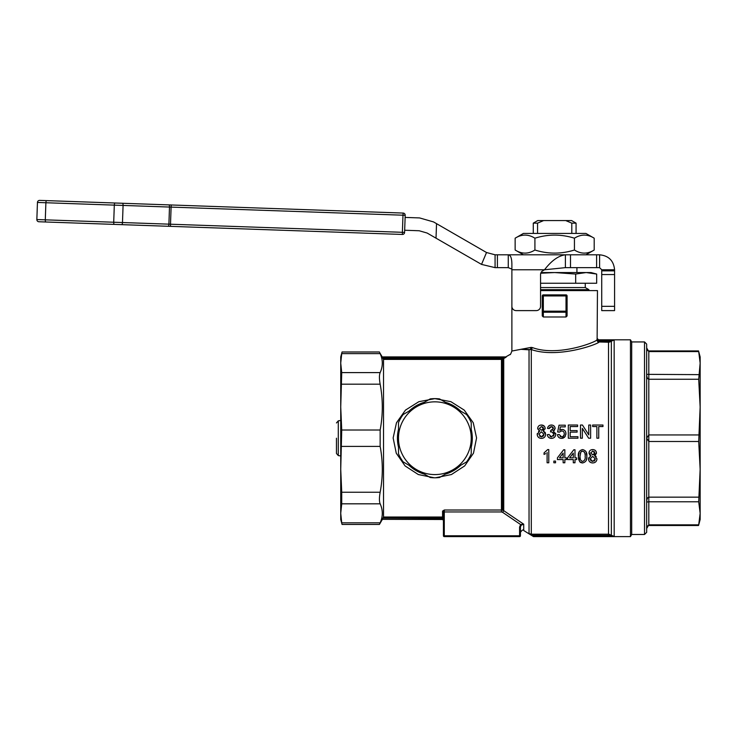 <?xml version="1.0" encoding="UTF-8"?>
<svg xmlns="http://www.w3.org/2000/svg" width="737" height="737" viewBox="0 0 737 737"><rect width="100%" height="100%" fill="white"/><g stroke="black" fill="none" stroke-linecap="round" stroke-linejoin="round"><path stroke-width="1.11" d="M597.919 340.549L596.869 340.079C593.248 343.175 556.96 356.699 532.418 347.588L531.303 349.559C557.034 358.449 595.081 345.285 598.96 342.226L598.96 341.157L597.127 338.882L596.869 340.079L597.9 341.94L598.416 341.019L609.462 341.019L598.96 341.157M580.166 462.173L580.968 462.652M581.806 462.882L582.589 462.947C585.841 462.173 587.251 459.943 586.818 456.277L586.136 451.984M579.107 451.809L578.416 457.64M578.425 457.723L578.6 459.05M578.609 459.114L578.867 460.109M586.136 460.597L586.68 458.589M586.698 458.451L586.818 456.277C587.232 452.61 585.823 450.381 582.589 449.588C579.346 450.371 577.937 452.601 578.37 456.277L579.651 461.675L582.589 462.947M596.251 456.71L594.501 455.549L595.238 455.19M595.275 455.162L595.782 454.747M596.408 453.522L596.205 451.68M591.912 462.891L592.741 462.947C595.321 462.79 596.73 461.454 596.961 458.939L596.952 458.718M594.114 462.744L594.602 462.578M588.651 457.797L588.771 460.422M589.932 462.025L591.111 462.689M590.236 455.18L591.019 455.549L590.033 455.945M589.305 451.532L589.13 453.725M589.554 454.572L590.208 455.153M594.086 449.782L591.433 449.754M595.367 450.51L594.114 449.791M545.113 432.389L543.187 430.979L543.924 430.62M545.094 428.962L544.892 427.101M545.5 433.245L545.306 432.748M540.525 438.312L542.902 438.174M545.564 435.272L545.656 434.369L543.187 430.979L545.15 428.39C544.892 426.226 543.648 425.102 541.409 425.028L540.129 425.194M537.264 433.605L537.476 435.88M539.023 437.75L539.806 438.128M538.858 430.565L539.705 430.979L538.554 431.495M537.77 427.672L537.817 429.174M543.989 425.885L541.409 425.028C539.18 425.092 537.955 426.198 537.706 428.354L539.705 430.979L537.199 434.333C537.42 436.894 538.83 438.248 541.428 438.377C543.998 438.257 545.408 436.921 545.656 434.369M552.455 426.778L553.275 427.653M549.406 427.838L550.171 426.889M552.068 425.074L550.106 425.203M549.305 425.562L548.779 425.949M548.66 426.06L547.941 427.064M547.702 427.644L547.508 428.409L549.203 428.575L551.423 426.548L553.432 428.437L550.714 430.436L550.539 431.956L551.635 431.781L554.104 434.231L551.506 436.857L549.037 434.489L547.342 434.664L547.683 436.037M555.081 428.851L554.887 427.193M553.634 431.081L553.984 430.601M554.049 430.546L554.574 430.03M555.698 435.162L555.67 433.227M550.576 438.303L553.045 438.128M553.763 437.787L554.408 437.327M549.194 437.778L549.931 438.137M550.65 436.737L549.986 436.378M554.003 435.033L553.33 436.175M553.404 432.462L554.049 433.642M552.667 429.966L551.967 430.297M561.603 430.942L559.346 432.122L561.603 430.942C563.354 431.044 564.238 431.993 564.247 433.789C564.247 435.641 563.363 436.663 561.594 436.857L559.18 434.489L557.485 434.664L557.808 436.028M559.346 432.122L557.66 431.956L559.005 425.194L565.261 425.194L565.261 426.88L560.387 426.88L559.724 430.297L560.295 429.911M562.524 429.441L561.493 429.468M561.336 429.505L560.82 429.662M565.878 434.563L565.74 432.232M563.547 429.708L562.875 429.496M564.275 437.474L565.334 436.166M560.7 438.303L562.488 438.294M562.543 438.285L563.455 437.99M560.728 436.728L560.046 436.332M564.127 434.839L562.93 436.534M562.718 436.645L562.193 436.801M582.442 425.028L588.762 434.867L588.762 425.028L590.623 425.028L590.623 438.211L588.66 438.211L582.341 428.372L582.341 438.211L580.48 438.211L580.48 425.028L582.442 425.028L588.762 434.867M545.656 453.605L544.698 454.158M544.91 454.038L545.62 453.633M170.92 226.37L402.384 234.449A2.137 2.137 0 0 0 404.595 232.385L404.668 230.248L419.169 230.755L427.119 233.039L436.018 238.18L436.534 223.652L486.521 252.515L495.08 254.809L495.08 267.642L481.528 264.399L486.521 252.515M404.595 232.385A2.137 2.137 0 0 1 402.384 234.449L402.384 232.312L404.595 232.385L405.193 215.287L405.12 217.424L419.602 217.931L433.531 221.92L436.534 223.652M39.66 200.381A2.137 2.137 0 0 0 37.449 202.445L36.85 219.543A2.137 2.137 0 0 0 38.914 221.754A2.137 2.137 0 0 1 36.85 219.543L45.289 219.838L45.887 202.739L169.492 207.051L168.902 224.159L122.48 222.537L123.079 205.43A2.137 0.728 92 0 0 122.425 203.265L39.66 200.381A2.137 2.137 0 0 0 37.449 202.445L45.887 202.739A2.137 0.728 92 0 1 46.698 200.621M537.559 223.145L543.611 220.575L537.724 220.575L533.275 223.145L537.559 223.145L537.559 233.417M571.617 220.575L565.74 220.575L571.792 223.145L576.067 223.145L571.617 220.575M543.611 220.575L565.74 220.575M168.506 226.287L38.914 221.754L170.505 226.351L170.505 224.214L168.902 224.159A2.137 0.728 -88 0 1 168.091 226.268M405.193 215.287A2.137 2.137 0 0 0 403.13 213.067A2.137 2.137 0 0 1 405.193 215.287L402.982 215.204L403.13 213.067L115.11 203.016A2.137 0.728 92 0 0 114.309 205.126L113.71 222.233L45.289 219.838A2.137 0.728 -88 0 0 45.952 222.003M169.252 204.904L171.666 204.987M571.792 223.145L571.792 233.417M515.145 238.198L523.436 233.417L585.906 233.417L594.197 238.198C587.61 234.08 581.023 234.08 574.436 238.198C561.262 234.08 548.088 234.08 534.915 238.198C528.318 234.08 521.732 234.08 515.145 238.198L515.145 250.018C521.732 254.136 528.318 254.136 534.915 250.018C548.088 254.136 561.262 254.136 574.436 250.018C581.023 254.136 587.61 254.136 594.197 250.018L594.197 238.198M534.915 238.198L534.915 250.018M574.436 238.198L574.436 250.018M511.883 269.779L544.505 269.779C551.469 260.686 558.434 255.693 565.39 254.809L565.39 267.642L544.505 269.779L542.672 270.857A4.275 4.275 0 0 0 540.553 274.551L540.553 306.334A4.275 4.275 0 0 1 536.278 310.609L516.167 310.609A4.275 4.275 0 0 1 511.883 306.334L511.883 265.117C511.929 258.429 510.723 254.993 508.263 254.809L565.39 254.809L523.436 254.809L515.145 250.018M601.733 310.609L614.575 310.609L614.575 269.779L601.733 269.779L601.733 310.609M435.963 238.143L481.528 264.399M511.883 269.116L508.263 267.642L508.263 254.809L495.08 254.809M601.733 269.779L599.596 267.642L599.596 254.809C608.698 255.693 613.681 260.686 614.575 269.779M599.596 254.809L565.39 254.809M495.08 267.642L508.263 267.642M565.39 267.642L570.502 267.642L570.502 254.809M570.502 267.642L596.601 267.642L596.601 254.809M596.601 267.642L599.596 267.642M576.924 267.642L576.924 272.552M541.05 272.552L591.046 272.552L596.666 274.053L586.173 272.552L575.671 274.053L554.675 272.552L540.755 273.243M700.15 509.884L700.15 469.322L700.15 519.511L698.547 525.499L648.809 525.499C648.026 525.159 647.307 526.163 646.662 528.521L648.809 524.845L648.809 501.786L698.704 501.786L700.15 469.322L698.704 441.491L700.15 407.1L700.15 366.547M648.809 350.923L698.547 350.923L700.15 356.911L700.15 469.322M540.553 283.248L596.666 283.248L596.666 274.053M575.671 274.053L575.671 283.248M700.15 407.1L698.704 379.26L700.15 363.101L698.704 351.577L648.809 351.577L646.662 347.901C647.307 350.259 648.026 351.263 648.809 350.932M648.809 524.845L698.704 524.845L700.15 513.321L698.704 501.786M698.704 374.636L646.662 374.35C646.791 377.335 647.51 378.975 648.809 379.26L698.704 379.26M698.704 434.941L648.809 434.941L646.662 438.211L648.809 441.491L698.704 441.491M646.662 502.072L648.809 501.786L648.809 497.162C647.51 497.457 646.791 499.087 646.662 502.072M453.052 469.709A36.371 36.371 0 0 0 453.052 406.713A36.371 36.371 0 0 0 398.496 438.211A36.371 36.371 0 0 0 453.052 469.709L439.528 477.512A39.577 39.577 0 0 1 430.205 477.512L403.167 461.906A39.577 39.577 0 0 1 398.496 453.826L398.496 422.596A39.577 39.577 0 0 1 403.167 414.516L430.205 398.91A39.577 39.577 0 0 1 439.528 398.91L466.576 414.516A39.577 39.577 0 0 1 471.238 422.596L471.238 453.826A39.577 39.577 0 0 1 466.576 461.906L453.052 469.709M585.27 283.248L585.27 287.568L540.553 287.568M585.27 287.568L588.9 289.669L540.553 289.669M646.662 532.344L646.662 344.078L644.525 341.94L644.525 534.482L646.662 532.344M543.335 316.984L543.335 312.202A1.069 1.032 180 0 1 542.266 311.171L542.266 315.961L543.335 316.984L542.266 315.961L542.266 311.171L543.335 311.171L543.335 295.942L566.016 295.942L566.016 311.171L543.335 311.171L543.335 312.202L566.016 312.202L566.016 311.171L567.085 311.171A1.069 1.032 180 0 1 566.016 312.202L566.016 316.984L543.335 316.984L542.266 315.961M566.016 316.984L567.085 315.961L567.085 295.942L566.016 294.874A1.069 1.069 0 0 1 567.085 295.942L566.016 295.942L566.016 294.874L543.335 294.874L542.266 295.942A1.069 1.069 0 0 1 543.335 294.874L543.335 295.942L542.266 295.942L542.266 311.171M597.9 341.94L608.522 342.226L609.775 342.032L609.462 341.019L611.351 341.148L614.188 339.95L610.651 340.678M567.085 311.171L567.085 315.961M542.266 295.942L543.335 294.874M567.048 295.684L566.136 294.883M540.553 290.599L597.458 290.599L597.127 338.882M520.921 349.32C508.954 351.613 508.945 351.613 520.912 349.31L529.037 349.835L530.419 349.32L531.147 347.385L520.912 349.31L531.303 349.559L531.303 534.196L529.037 533.542L533.496 536.619L630.457 536.619L630.457 339.803L631.692 341.94L644.525 341.94M609.775 342.032L611.351 341.148L611.351 535.274L608.522 534.196L531.303 534.196L531.663 535.265L609.462 535.403L609.775 534.389M631.692 341.94L631.692 534.482L644.525 534.482M520.442 535.762A0.857 0.857 0 0 1 519.585 536.619A0.857 0.857 0 0 0 520.442 535.762L520.442 526.992L521.188 525.186L520.635 524.569L519.585 526.992L519.585 535.762L520.442 535.762A0.857 0.857 0 0 1 519.585 536.619L444.282 536.619L519.585 536.619L519.585 535.762L444.282 535.762L444.282 536.619A0.857 0.857 0 0 1 443.425 535.762L443.425 511.948L443.425 535.762L444.282 535.762L444.282 511.948L501.455 511.948L501.455 510.013L444.282 510.013L442.568 511.091L443.425 511.874L444.282 510.013L444.282 511.948L443.425 511.874M336.459 438.211L336.459 453.467L336.459 438.211M521.188 525.186L523.712 524.191L520.635 524.569L502.597 512.307L503.73 510.658L502.431 510.124L502.431 359.288L506.107 357.187L503.362 357.095L503.26 358.007L505.849 357.417M505.379 357.141L509.866 354.571C510.207 355.031 510.879 353.815 511.883 350.941L511.883 290.599M532.418 347.588L531.147 347.385M531.893 535.403L609.462 535.403L614.161 536.472M614.161 339.95L614.188 536.472L611.351 535.274L610.651 535.744M520.442 526.992L519.585 526.992L520.442 526.992M520.442 532.326C522.201 529.921 523.298 529.313 523.712 530.511L523.712 524.191L503.73 510.658L503.73 358.753L503.26 358.007L502.496 358.164L502.496 357.095L382.291 357.095L379.776 352.756M509.866 354.571L510.409 354.488M529.037 349.835C503.85 356.57 503.85 356.57 529.037 349.835L529.037 533.542L531.303 535.034M597.458 338.734L598.527 339.803L630.457 339.803M503.214 359.02L503.214 510.382M502.431 510.124L501.455 510.013L501.455 359.398L502.431 359.288M445.36 474.149A37.44 37.44 0 0 0 460.745 465.268L458.147 467.534M471.238 447.101A37.44 37.44 0 0 0 471.238 429.33M452.113 404.982L460.745 411.154A37.44 37.44 0 0 0 445.36 402.273M424.374 402.273A37.44 37.44 0 0 0 408.989 411.154M398.496 429.33A37.44 37.44 0 0 0 398.496 447.101M417.768 471.523L408.98 465.259A37.44 37.44 0 0 0 424.374 474.149M340.734 366.547L340.734 407.1L341.728 430.021L340.734 469.322L340.734 509.884M341.728 492.242L341.728 503.822L340.734 513.321L340.734 469.322L341.728 492.242L380.154 492.242C383.01 476.959 383.01 461.684 380.154 446.401L380.154 430.021C383.01 414.738 383.01 399.463 380.154 384.18C379.205 378.781 379.205 374.921 380.154 372.6C383.01 366.271 383.01 359.942 380.154 353.613C379.205 351.438 379.205 351.438 380.154 353.613L341.728 353.613C342.171 351.438 342.171 351.438 341.728 353.613L340.734 363.101L341.728 372.6L340.734 407.1L340.734 356.911L342.06 351.982L379.435 351.982M340.734 469.322L340.734 407.1M380.154 522.819L341.728 522.819C342.171 524.984 342.171 524.984 341.728 522.819L340.734 513.321L340.734 519.511L342.06 524.44L379.435 524.44L380.154 522.819C383.01 516.48 383.01 510.151 380.154 503.822C379.205 501.501 379.205 497.641 380.154 492.242M503.362 357.095L502.496 357.095M502.496 358.164L501.455 358.339L501.455 359.398L383.526 359.398L382.291 357.095L382.862 358.164L502.496 358.164M398.496 447.11L398.192 430.684M408.943 411.182L414.765 406.631M471.238 429.312L471.744 431.753M471.901 443.702L471.238 447.119M435.466 477.788L451.44 474.536L464.66 465.922L473.486 453.181L476.572 437.925L473.255 422.734L464.227 410.094L450.887 401.674L434.867 398.634L418.846 401.693L405.479 410.104L396.478 422.762L393.143 437.944L396.257 453.2L405.101 465.941L418.312 474.536L434.286 477.788M383.526 359.398L383.526 517.024L382.954 518.083L443.425 518.083M442.568 511.091L442.568 518.258L382.954 518.083M382.862 518.258L382.291 519.327L442.568 519.327A0.857 0.857 180 0 1 443.425 520.184M443.425 518.258L442.568 518.258L442.568 519.511L382.291 519.327M598.739 426.548L602.967 426.548L602.967 425.028L592.649 425.028L592.649 426.548L596.878 426.548L596.878 438.211L598.739 438.211L598.739 426.548M568.31 438.211L577.946 438.211L577.946 436.691L570.171 436.691L570.171 432.122L577.099 432.122L577.099 430.601L570.171 430.601L570.171 426.548L577.605 426.548L577.605 425.028L568.31 425.028L568.31 438.211M557.485 434.664C557.826 437.032 559.19 438.275 561.585 438.377L564.929 436.783L565.942 433.688C565.841 431.145 564.551 429.726 562.073 429.422L559.724 430.297M557.66 431.956L559.005 425.194M547.342 434.664C547.702 437.004 549.074 438.248 551.442 438.377C554.086 438.22 555.532 436.838 555.799 434.24L553.321 430.988L555.118 428.372C554.841 426.235 553.598 425.12 551.368 425.028C549.212 425.138 547.932 426.272 547.508 428.409M541.446 430.27L539.401 428.354L541.428 426.548L543.455 428.437L541.446 430.27M541.437 436.857L538.894 434.296L541.391 431.79L543.961 434.351L541.437 436.857L539.567 436.166M542.791 426.972L543.289 427.617M543.344 429.081L542.285 430.141M539.401 428.354L541.428 426.548M543.823 435.254L542.791 436.544M596.961 458.939L594.501 455.549L596.454 452.96C596.205 450.795 594.962 449.671 592.714 449.588C590.494 449.662 589.259 450.768 589.02 452.914L591.019 455.549L588.513 458.893C588.706 461.436 590.116 462.79 592.741 462.947M592.751 454.83L590.706 452.923L592.741 451.108L594.768 453.006L592.751 454.83M592.751 461.426L590.199 458.865L592.705 456.35L595.275 458.911L592.751 461.426L590.871 460.717M594.105 451.541L594.593 452.186M594.658 453.651L594.243 454.305M594.179 454.361L593.598 454.701M590.706 452.923L592.741 451.108M595.137 459.814L594.16 461.076M590.346 459.814L590.199 458.865M580.056 456.267L580.82 452.011L582.571 451.108C584.699 451.928 585.547 453.651 585.132 456.267C585.537 458.985 584.69 460.708 582.589 461.426C580.48 460.597 579.632 458.884 580.056 456.267M584.045 451.698L584.469 452.214M584.828 453.089L585.058 454.526M580.36 459.446L580.074 457.272M580.305 453.366L580.82 452.011M581.557 451.357L582.064 451.164M574.989 459.566L576.675 459.566L576.675 457.87L574.989 457.87L574.989 449.763L573.801 449.763L567.545 457.87L567.545 459.566L573.294 459.566L573.294 462.781L574.989 462.781L574.989 459.566M569.637 457.87L573.294 457.87L573.294 453.126L569.637 457.87L573.294 453.126M564.846 459.566L566.532 459.566L566.532 457.87L564.846 457.87L564.846 449.763L563.658 449.763L557.402 457.87L557.402 459.566L563.151 459.566L563.151 462.781L564.846 462.781L564.846 459.566M559.494 457.87L563.151 457.87L563.151 453.126L559.494 457.87L563.151 453.126M553.856 462.781L555.541 462.781L555.541 461.086L553.856 461.086L553.856 462.781M547.094 452.5L547.094 462.781L548.779 462.781L548.779 449.588L547.692 449.588L544.044 452.887L544.044 454.443M608.522 341.157L608.522 535.265M121.679 224.647A2.137 0.728 -88 0 0 122.48 222.537L113.71 222.233A2.137 0.728 -88 0 0 114.364 224.389M38.914 221.754A2.137 2.137 0 0 1 36.85 219.543M402.384 232.312L170.505 224.214L171.104 207.106L402.982 215.204L402.384 232.312M168.837 204.886A2.137 0.728 92 0 1 169.492 207.051L171.104 207.106L171.251 204.969M601.733 306.334L614.575 306.334M601.733 274.551L614.575 274.551M601.733 270.857L614.575 270.857M497.411 267.642L497.411 254.809M648.809 351.577L648.809 497.162L698.704 497.162M340.734 455.936L338.292 455.586L338.292 420.836L340.734 420.486M614.188 339.95L598.186 339.95M533.496 536.472L614.188 536.472M501.455 511.948L502.597 512.307M383.526 517.024L442.568 517.024A0.857 0.848 180 0 1 443.425 517.871M341.728 503.822L380.154 503.822M341.728 446.401L380.154 446.401M380.154 430.021L341.728 430.021M341.728 384.18L380.154 384.18M380.154 372.6L341.728 372.6M501.455 358.339L382.954 358.339M576.067 233.417L576.067 223.145M533.275 233.417L533.275 223.145M585.906 254.809L594.197 250.018M588.9 289.669L588.9 290.599M338.292 420.836L336.459 422.955M338.292 455.586L336.459 453.467M631.692 534.482L630.457 536.619M523.712 530.511L533.496 536.619M442.568 519.511L443.425 520.359M506.107 356.911L382.291 356.911M382.291 519.511L379.435 524.44"/></g></svg>
